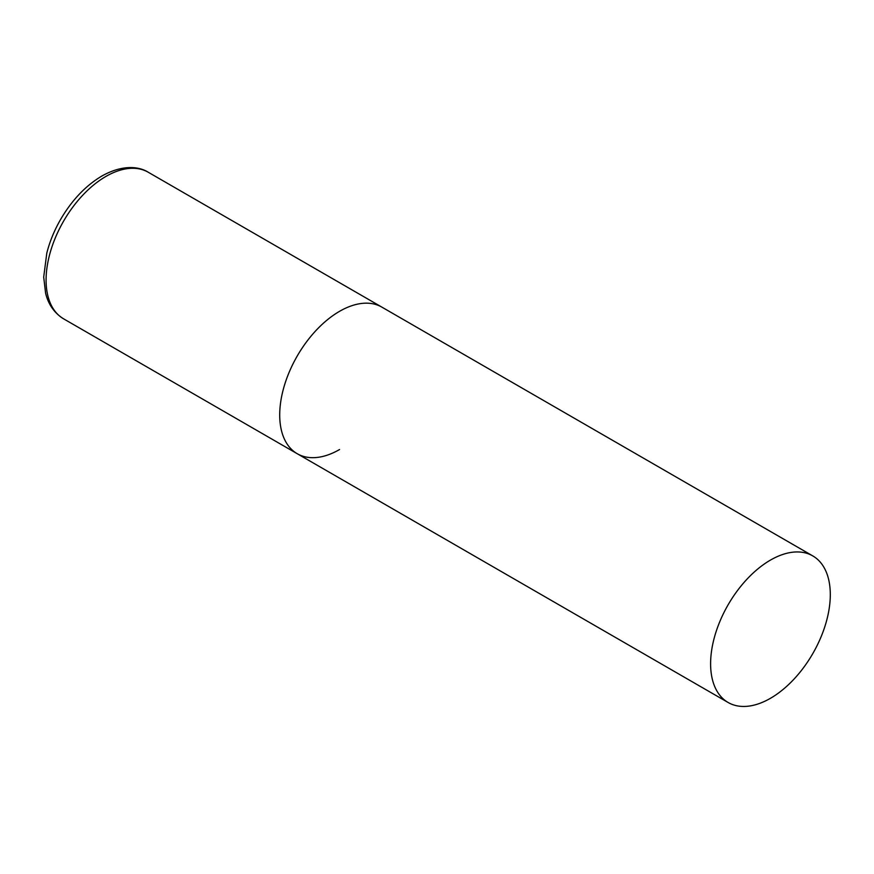 <?xml version="1.0" encoding="UTF-8"?>
<svg xmlns="http://www.w3.org/2000/svg" width="874" height="874" viewBox="0 0 874 874"><rect width="100%" height="100%" fill="white"/><g stroke="black" fill="none" stroke-linecap="round" stroke-linejoin="round"><path stroke-width="1.31" d="M339.56 449.531A84.636 48.868 -60 0 1 297.247 453.726A84.636 48.868 -60 0 1 284.269 385.904A84.636 48.868 -60 0 1 339.56 311.319A84.636 48.868 -60 0 1 381.883 307.135A84.636 48.868 120 0 0 316.661 329.804A84.636 48.868 120 0 0 279.713 414.975A84.636 48.868 120 0 0 297.247 453.726L63.605 318.835A84.636 48.868 -60 0 1 50.637 251.013A84.636 48.868 -60 0 1 105.929 176.428A84.636 48.868 -60 0 1 148.241 172.244C138.857 166.268 122.251 164.563 101.865 176.035C85.576 185.736 71.777 200.277 60.481 219.658C54.243 230.55 49.676 241.716 46.792 253.165L43.7 277.091L45.59 293.074C47.316 300.525 51.774 311.526 63.605 318.835M830.3 594.648A84.636 48.868 120 0 0 812.776 555.908A84.636 48.868 120 0 0 747.554 578.577A84.636 48.868 120 0 0 710.606 663.748A84.636 48.868 120 0 0 728.14 702.499A84.636 48.868 120 0 0 793.352 679.819A84.636 48.868 120 0 0 830.3 594.648M812.776 555.908L148.241 172.244M297.247 453.726L728.14 702.499"/></g></svg>
